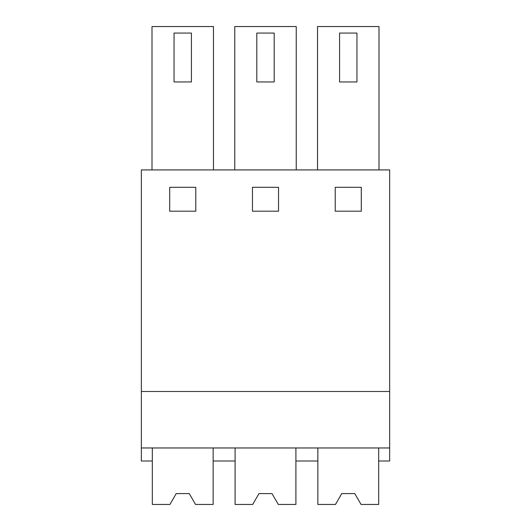 <?xml version="1.0" encoding="UTF-8"?>
<svg xmlns="http://www.w3.org/2000/svg" width="531" height="531" viewBox="0 0 531 531"><rect width="100%" height="100%" fill="white"/><g stroke="black" fill="none" stroke-linecap="round" stroke-linejoin="round"><path stroke-width="0.8" d="M141.352 447.972L141.352 461.008L152.324 461.008L152.324 447.972L152.324 504.45L169.947 504.45L176.219 493.591L189.255 493.591L195.521 504.45L213.15 504.45L213.15 447.972L213.15 461.008L235.087 461.008L235.087 447.972L235.087 504.45L252.71 504.45L258.982 493.591L272.018 493.591L278.29 504.45L295.913 504.45L295.913 447.972L295.913 461.008L317.85 461.008L317.85 447.972L317.85 504.45L335.479 504.45L341.745 493.591L354.781 493.591L361.053 504.45L378.676 504.45L378.676 447.972L378.676 461.008L389.648 461.008L389.648 447.972L141.352 447.972L141.352 169.92L389.648 169.92L389.648 447.972M141.352 391.493L389.648 391.493M169.701 211.192L195.773 211.192L195.773 187.297L169.701 187.297L169.701 211.192M252.464 187.297L252.464 211.192L278.536 211.192L278.536 187.297L252.464 187.297M335.227 211.192L361.299 211.192L361.299 187.297L335.227 187.297L335.227 211.192M213.475 169.92L213.475 26.55L151.999 26.55L151.999 169.92M234.762 169.92L234.762 26.55L296.238 26.55L296.238 169.92M317.525 169.92L317.525 26.55L379.001 26.55L379.001 169.92M191.425 81.94L174.049 81.94L174.049 33.068L191.425 33.068L191.425 81.94M274.188 81.94L256.812 81.94L256.812 33.068L274.188 33.068L274.188 81.94M356.951 81.94L339.575 81.94L339.575 33.068L356.951 33.068L356.951 81.94M195.521 504.45L192.454 499.133M169.947 504.45L173.02 499.133M278.29 504.45L275.217 499.133M252.71 504.45L255.783 499.133M361.053 504.45L357.98 499.133M335.479 504.45L338.546 499.133"/></g></svg>
